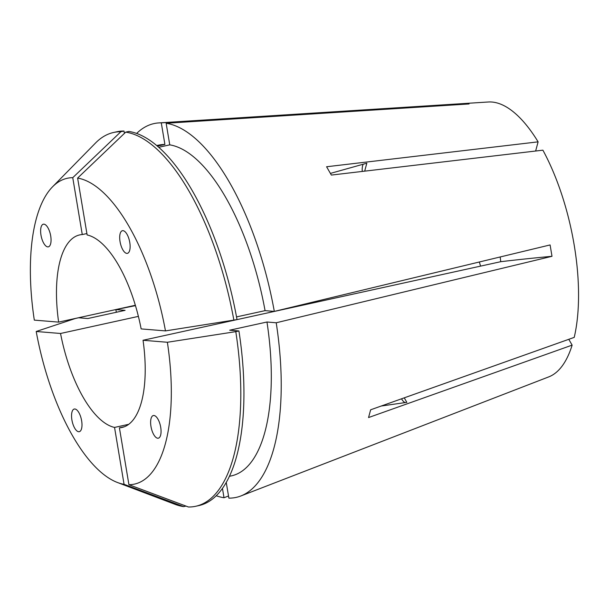 <?xml version="1.0" encoding="UTF-8"?>
<svg xmlns="http://www.w3.org/2000/svg" width="609" height="609" viewBox="0 0 609 609"><rect width="100%" height="100%" fill="white"/><g stroke="black" fill="none" stroke-linecap="round" stroke-linejoin="round"><path stroke-width="0.91" d="M120.049 241.628A11.594 4.697 -102.4 0 0 127.502 253.329A11.594 4.697 -102.4 0 0 129.77 242.428A11.594 4.697 -102.4 0 0 122.318 230.727A11.594 4.697 -102.4 0 0 120.049 241.628M47.746 246.889A11.594 4.697 -102.4 0 0 48.476 246.812A11.594 4.697 -102.4 0 0 50.539 235.044A11.594 4.697 -102.4 0 0 43.939 224.158A11.594 4.697 -102.4 0 0 43.209 224.234A11.594 4.697 -102.4 0 0 41.146 236.01A11.594 4.697 -102.4 0 0 47.746 246.889M81.636 420.758A11.594 4.697 -102.4 0 0 74.397 409.012A11.594 4.697 -102.4 0 0 71.908 419.959A11.594 4.697 -102.4 0 0 79.147 431.712A11.594 4.697 -102.4 0 0 81.636 420.758M401.537 398.811A11.594 4.697 -102.4 0 0 405.289 402.572M153.94 415.498A11.594 4.697 -102.4 0 0 153.491 415.513A11.594 4.697 -102.4 0 0 151.07 427A11.594 4.697 -102.4 0 0 157.739 438.229A11.594 4.697 -102.4 0 0 158.188 438.214A11.594 4.697 -102.4 0 0 160.609 426.726A11.594 4.697 -102.4 0 0 153.94 415.498M138.388 316.383L60.542 333.481A98.574 39.935 77.6 0 0 114.545 427.427L128.727 424.313M86.897 233.544L82.268 234.556A98.574 39.935 77.6 0 0 79.688 234.914A98.574 39.935 77.6 0 0 58.639 322.115L135.358 305.269M480.57 266.125A98.574 39.935 77.6 0 1 479.367 261.984M136.644 133.44A191.363 77.526 77.6 0 1 158.82 122.911L488.365 101.992A140.999 57.124 77.6 0 1 491.958 102.03A140.999 57.124 77.6 0 1 538.112 141.851L326.584 166.752L331.365 175.072L542.893 150.172A140.999 57.124 77.6 0 1 574.226 337.378L370.645 409.796L368.552 417.553L572.133 345.128A140.999 57.124 77.6 0 1 548.747 376.887L240.776 496A191.363 77.526 77.6 0 1 228.877 498.132L226.243 482.412M158.82 122.911A191.363 77.526 77.6 0 1 161.286 122.851L466.661 103.644L469.052 103.956L166.143 123.254A191.363 77.526 77.6 0 1 274.309 311.405L550.094 244.94L551.998 256.305A347.922 39.319 -9.5 0 0 500.765 261.687L500.187 256.968M500.765 261.687L143.039 340.271L167.376 342.266L235.79 331.646L238.926 330.961L229.684 330.2L266.97 322.009L276.212 322.77L551.998 256.305M276.212 322.77A191.363 77.526 77.6 0 1 240.776 496M222.452 488.38L224.013 497.736L228.52 496.008M224.013 497.736A191.363 77.526 77.6 0 1 216.225 495.741M116.342 312.265A191.363 77.526 77.6 0 1 115.855 309.585L135.464 305.642M125.728 132.13L77.617 178.079L87.133 234.96A98.574 39.935 77.6 0 1 141.143 328.906L165.473 330.9L237.023 319.596A191.355 77.526 77.6 0 0 128.864 131.445L125.728 132.13A191.355 77.526 77.6 0 1 233.886 320.281M143.039 340.271A98.574 39.935 77.6 0 1 121.99 427.472A98.574 39.935 77.6 0 1 119.41 427.83L124.48 426.719M535.638 151.024L538.112 141.851M572.133 345.128L568.783 339.312M114.545 427.427L124.069 484.315A156.559 63.427 77.6 0 1 117.461 482.503A156.559 63.427 77.6 0 1 36.205 331.486L75.432 318.461L78.569 317.769L87.81 318.53L125.096 310.339L115.855 309.585M156.749 145.551L158.751 145.109A169.325 68.596 77.6 0 1 164.902 144.462L157.404 146.107M161.286 122.851L164.902 144.462M266.97 322.009A169.325 68.596 77.6 0 1 231.405 475.873L229.403 476.314M58.639 322.115L34.31 320.121A156.559 63.427 77.6 0 1 52.519 186.849L95.598 142.948A191.355 77.526 77.6 0 1 113.609 132.473L116.745 131.78A191.355 77.526 77.6 0 1 124 131.042L120.864 131.734L72.753 177.676L82.268 234.556M124.396 133.401L124 131.042M238.926 330.961A191.355 77.526 77.6 0 1 198.854 505.584L195.717 506.269A191.355 77.526 77.6 0 1 188.455 507.008L128.925 484.711A156.559 63.427 77.6 0 0 167.376 342.266M124.069 484.315L183.598 506.612L185.989 506.087M183.598 506.612A191.355 77.526 77.6 0 1 174.973 504.305L117.461 482.503M113.609 132.473A191.355 77.526 77.6 0 1 120.864 131.734M235.79 331.646A191.355 77.526 77.6 0 1 195.717 506.269M52.519 186.849A156.559 63.427 77.6 0 1 72.753 177.676M60.542 333.481L36.205 331.486M119.41 427.83L128.925 484.711M166.143 123.254L169.759 144.858A169.325 68.596 77.6 0 1 265.067 310.643L274.309 311.405M169.759 144.858L158.743 147.279M236.536 316.908L265.067 310.643M77.617 178.079A156.559 63.427 77.6 0 1 165.473 330.9M464.187 103.56A347.922 315.652 -85.3 0 1 463.921 104.284M404.254 397.844L406.842 402.351L381.264 406.02M364.677 171.152L366.824 163.204L330.443 173.398M363.223 164.209A11.594 4.697 -102.4 0 0 362.264 171.433"/></g></svg>
